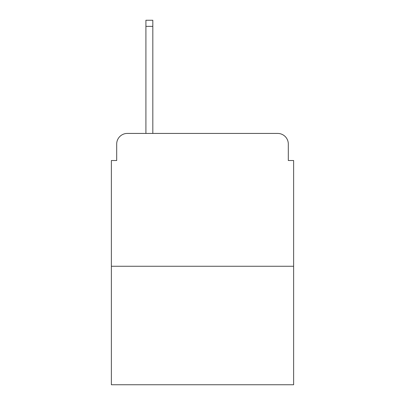 <?xml version="1.0" encoding="UTF-8"?>
<svg xmlns="http://www.w3.org/2000/svg" width="405" height="405" viewBox="0 0 405 405"><rect width="100%" height="100%" fill="white"/><g stroke="black" fill="none" stroke-linecap="round" stroke-linejoin="round"><path stroke-width="0.61" d="M116.691 144.053L116.691 160.522L116.691 144.053A10.626 10.626 0 0 1 127.317 133.427L145.911 133.427L145.911 20.25L152.822 20.25L152.822 133.427L161.053 133.427M293.625 266.262L111.375 266.262L111.375 384.75L293.625 384.75L293.625 160.522L288.309 160.522L288.309 144.053A10.626 10.626 0 0 0 277.683 133.427L127.317 133.427M111.375 266.262L111.375 160.522L116.691 160.522M243.947 133.427L277.683 133.427M288.309 160.522L288.309 144.053M145.911 26.36L152.822 26.36"/></g></svg>
